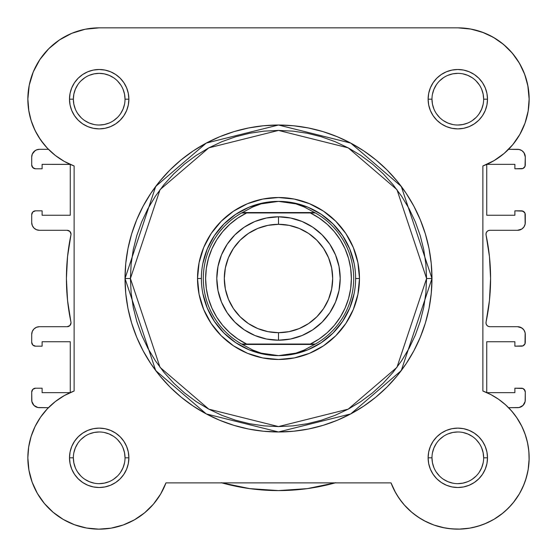 <?xml version="1.0" encoding="UTF-8"?>
<svg xmlns="http://www.w3.org/2000/svg" width="557" height="557" viewBox="0 0 557 557"><rect width="100%" height="100%" fill="white"/><g stroke="black" fill="none" stroke-linecap="round" stroke-linejoin="round"><path stroke-width="0.84" d="M458.035 27.85L470.999 29.082M471.73 29.222L483.741 32.731L475.246 30.015M488.475 34.778L495.619 38.691L488.475 34.778M500.116 41.747L506.216 46.788L500.116 41.747M510.108 50.666L515.176 56.786L510.108 50.666M518.219 61.235L522.201 68.476M524.207 73.085L527.047 81.99M527.778 85.27L529.15 99.188M528.231 110.592L527.604 113.976M525.432 121.927L523.907 126.035M520.802 132.684L518.476 136.73L520.802 132.684M514.424 142.592L511.458 146.219L514.431 142.592M510.581 409.806L515.169 415.397M516.45 417.186L521.909 426.495M522.605 427.964L525.571 435.49M526.56 438.756L528.036 445.252M528.586 448.879L529.115 455.501M529.143 458.829L528.14 469.788M527.827 471.501L525.404 480.628L527.827 471.501M524.311 483.636L520.363 492.109L524.311 483.636M519.451 493.725L513.199 502.776L519.451 493.725M511.347 504.962L505.255 511.089L511.347 504.962M502.971 513.039L493.92 519.34L502.971 513.039M492.792 519.987L483.908 524.207M480.914 525.307L472.141 527.695L480.914 525.307M470.031 528.099L459.086 529.136M456.336 529.136L447.682 528.426L456.336 529.136M444.653 527.925L433.987 525.056L444.653 527.925M433.283 524.798L423.842 520.544M421.092 518.978L413.76 513.923M411.902 512.412L404.062 504.719M402.398 502.741L397.301 495.598M395.707 492.91L391.021 482.877L165.979 482.877L160.632 494.059L153.44 504.141L144.604 512.83L134.397 519.855L123.132 525.014L111.142 528.14L123.132 525.014M161.293 492.91L159.699 495.598M154.602 502.741L152.938 504.719M145.099 512.412L143.24 513.923M135.908 518.978L133.158 520.544M123.717 524.798L123.013 525.056M112.347 527.925L109.318 528.426M100.65 529.136L97.914 529.136M86.969 528.099L84.859 527.695M76.086 525.307L73.092 524.207M64.208 519.98L63.08 519.34M54.029 513.039L51.745 511.089M45.653 504.962L43.801 502.776L45.653 504.962M37.549 493.725L36.637 492.109M32.689 483.636L31.596 480.628M29.173 471.501L28.86 469.788M27.857 458.829L27.885 455.501L27.857 458.829M28.414 448.879L28.964 445.252L28.414 448.879M30.44 438.756L31.429 435.49L30.44 438.756M34.402 427.943L35.216 426.244M40.222 417.659L41.831 415.397M46.419 409.806L48.431 407.682L37.911 407.536L33.963 405.419L31.853 401.472L31.707 392.065L31.707 399.968A7.714 7.714 0 0 0 39.422 407.682L48.431 407.682M70.266 164.406L70.266 215.26L42.116 215.26L42.116 210.825L35.564 210.825L42.116 210.825L42.116 215.26L70.266 215.26L70.266 164.406L42.116 164.357L42.116 168.792L42.116 164.357L70.168 164.357M48.431 149.318L39.422 149.318L48.431 149.318L45.542 146.219M44.17 144.604L38.524 136.73L42.569 142.585M36.198 132.684L33.093 126.035L36.198 132.684M31.568 121.927L29.396 113.976M28.86 111.142L27.85 98.791M29.11 85.82L29.953 81.99M32.793 73.085L34.799 68.476L32.793 73.085M38.781 61.235L41.824 56.786L38.781 61.235M46.892 50.666L50.784 46.788M56.891 41.74L61.381 38.691L56.891 41.74M68.525 34.778L73.259 32.731M81.754 30.015L86.001 29.082M486.094 233.251L486.066 234.95A3.857 3.857 0 0 1 489.84 230.299L488.183 230.675L486.846 231.726L486.094 233.251L486.066 234.95A212.092 212.092 0 0 1 486.066 322.057L486.094 323.756L486.846 325.274L488.183 326.325L489.84 326.701A3.857 3.857 0 0 1 486.066 322.057L486.094 323.756M68.636 230.591L67.16 230.299A3.857 3.857 0 0 1 70.934 234.95A3.857 3.857 0 0 0 71.011 234.156L69.883 231.427L67.16 230.299L39.422 230.299L36.47 229.714L33.963 228.043L32.292 225.536L31.707 222.584L31.707 214.682L31.707 222.584A7.714 7.714 0 0 0 39.422 230.299L37.911 230.152M70.934 322.057L67.543 300.397L70.934 322.057A3.857 3.857 0 0 1 67.16 326.701L39.422 326.701L67.16 326.701L69.883 325.573L71.011 322.844A3.857 3.857 0 0 0 70.934 322.057A212.092 212.092 0 0 1 70.934 234.95L67.543 256.61L70.934 234.95M335.175 482.877A212.092 212.092 0 0 1 221.825 482.877M42.116 388.208L35.564 388.208L42.116 388.208L42.116 392.643L70.168 392.643L42.116 392.643L42.116 388.208M70.266 341.74L70.266 392.594L70.266 341.74L42.116 341.74L42.116 346.175L42.116 341.74L70.266 341.74M35.564 346.175L42.116 346.175L35.564 346.175L32.835 345.048L31.707 342.318L31.707 334.416L31.707 342.318A3.857 3.857 0 0 0 35.564 346.175L32.835 345.048M42.116 168.792L35.564 168.792L32.835 167.664L31.707 164.935L31.707 157.032L31.707 164.935A3.857 3.857 0 0 0 35.564 168.792L42.116 168.792M525.293 164.935L525.293 157.032A7.714 7.714 0 0 0 517.578 149.318L508.569 149.318L519.089 149.471L521.867 150.62L523.991 152.75L525.293 157.032L525 166.411L522.912 168.499L514.884 168.792L521.436 168.792A3.857 3.857 0 0 0 525.293 164.935L525 166.411M514.884 168.792L514.884 164.357L486.832 164.357L514.884 164.357L514.884 168.792M486.734 215.26L486.734 164.406L486.734 215.26L514.884 215.26L514.884 210.825L514.884 215.26L486.734 215.26M521.436 210.825L514.884 210.825L522.912 211.117L525 213.206L525.147 224.088L523.991 226.873L521.867 228.997L517.578 230.299L489.84 230.299L517.578 230.299A7.714 7.714 0 0 0 525.293 222.584L525.293 214.682A3.857 3.857 0 0 0 521.436 210.825L524.165 211.952M488.183 326.325L489.84 326.701L517.578 326.701L521.867 328.003L523.991 330.127L525.147 332.912L525 343.794L522.912 345.883L514.884 346.175L521.436 346.175A3.857 3.857 0 0 0 525.293 342.318L525.293 334.416A7.714 7.714 0 0 0 517.578 326.701L519.089 326.848M514.884 346.175L514.884 341.74L486.734 341.74L514.884 341.74L514.884 346.175M486.734 341.74L486.734 392.601L486.734 341.74M486.832 392.643L514.884 392.643L514.884 388.208L514.884 392.643L486.832 392.643M514.884 388.208L522.912 388.501L524.165 389.336L525.293 392.065L525.147 401.472L523.037 405.419L519.089 407.536L508.569 407.682L517.578 407.682A7.714 7.714 0 0 0 525.293 399.968L525.293 392.065A3.857 3.857 0 0 0 521.436 388.208L514.884 388.208M249.627 488.614L221.289 482.724L249.627 488.614L278.5 490.592L307.373 488.614L335.711 482.724M31.707 392.065L32.835 389.336L35.564 388.208A3.857 3.857 0 0 0 31.707 392.065L32 390.589M67.543 300.397L66.408 278.5L67.543 256.61L66.408 278.5L67.543 300.397M32.835 211.952L35.564 210.825A3.857 3.857 0 0 0 31.707 214.682L32.835 211.952L34.088 211.117M33.963 151.581L36.47 149.91L39.422 149.318A7.714 7.714 0 0 0 31.707 157.032L32.292 154.08L35.133 150.62M486.066 234.95L489.457 256.61L490.592 278.5L489.457 300.397L486.066 322.057L489.457 300.397L490.592 278.5L489.457 256.61L486.066 234.95M35.133 406.38L33.963 405.419M32.292 402.92L31.853 401.472M31.707 334.416L32.292 331.464L33.963 328.964L36.47 327.286L39.422 326.701A7.714 7.714 0 0 0 31.707 334.416M70.718 324.32L71.011 322.844M67.16 230.299L39.422 230.299M36.47 229.714L33.963 228.043M34.088 168.499L32 166.411M521.867 150.62L523.037 151.581M524.708 154.08L525.147 155.528M489.84 326.701L517.578 326.701M520.53 327.286L523.037 328.964M524.165 345.048L522.912 345.883M522.912 388.501L525 390.589M523.037 405.419L521.867 406.38M113.551 77.715L109.075 75.32L104.229 73.851L99.188 73.35L94.147 73.851L89.301 75.32M77.708 84.831L75.32 89.301L73.851 94.147L73.35 99.188L73.851 104.229L75.32 109.075M125.026 99.188L128.883 99.188A29.695 29.695 0 0 1 99.188 128.883A29.695 29.695 0 0 1 69.5 99.188L70.064 104.981L71.756 110.551L74.499 115.689L78.196 120.187L82.694 123.877L87.825 126.62L93.395 128.312L99.188 128.883L104.981 128.312L110.551 126.62L115.682 123.877L120.187 120.187L123.877 115.689L126.62 110.551L128.312 104.981L128.883 99.188L128.312 93.395L126.62 87.825L123.877 82.694L120.187 78.196L115.682 74.499L110.551 71.756L104.981 70.071L99.188 69.5L93.395 70.071L87.825 71.756L82.694 74.499L78.196 78.196L74.499 82.694L71.756 87.825L70.064 93.395L69.5 99.188L73.35 99.188A25.838 25.838 0 0 0 99.188 125.026A25.838 25.838 0 0 0 125.026 99.188A25.838 25.838 0 0 0 99.188 73.35A25.838 25.838 0 0 0 73.35 99.188L69.5 99.188A29.695 29.695 0 0 1 99.188 69.5A29.695 29.695 0 0 1 128.883 99.188L125.026 99.188A25.838 25.838 0 0 1 99.188 125.026A25.838 25.838 0 0 1 73.35 99.188A25.838 25.838 0 0 1 99.188 73.35A25.838 25.838 0 0 1 125.026 99.188L124.531 94.147L123.055 89.301M483.65 99.188L487.5 99.188A29.695 29.695 0 0 1 457.812 128.883A29.695 29.695 0 0 1 428.117 99.188L428.688 104.981L430.38 110.551L433.123 115.689L436.813 120.187L441.318 123.877L446.449 126.62L452.019 128.312L457.812 128.883L463.605 128.312L469.175 126.62L474.306 123.877L478.804 120.187L482.501 115.689L485.244 110.551L486.936 104.981L487.5 99.188L486.936 93.395L485.244 87.825L482.501 82.694L478.804 78.196L474.306 74.499L469.175 71.756L463.605 70.071L457.812 69.5L452.019 70.071L446.449 71.756L441.318 74.499L436.813 78.196L433.123 82.694L430.38 87.825L428.688 93.395L428.117 99.188L431.974 99.188A25.838 25.838 0 0 0 457.812 125.026A25.838 25.838 0 0 0 483.65 99.188A25.838 25.838 0 0 0 457.812 73.35A25.838 25.838 0 0 0 431.974 99.188L428.117 99.188A29.695 29.695 0 0 1 457.812 69.5A29.695 29.695 0 0 1 487.5 99.188L483.65 99.188A25.838 25.838 0 0 1 457.812 125.026A25.838 25.838 0 0 1 431.974 99.188A25.838 25.838 0 0 1 457.812 73.35A25.838 25.838 0 0 1 483.65 99.188L483.149 94.147L481.68 89.301M125.026 457.812L128.883 457.812A29.695 29.695 0 0 1 99.188 487.507A29.695 29.695 0 0 1 69.5 457.812L70.064 463.605L71.756 469.175L74.499 474.306L78.196 478.804L82.694 482.501L87.825 485.244L93.395 486.936L99.188 487.507L104.981 486.936L110.551 485.244L115.682 482.501L120.187 478.804L123.877 474.306L126.62 469.175L128.312 463.605L128.883 457.812L128.312 452.019L126.62 446.449L123.877 441.318L120.187 436.813L115.682 433.123L110.551 430.38L104.981 428.688L99.188 428.117L93.395 428.688L87.825 430.38L82.694 433.123L78.196 436.813L74.499 441.318L71.756 446.449L70.064 452.019L69.5 457.812L73.35 457.812A25.838 25.838 0 0 0 99.188 483.65A25.838 25.838 0 0 0 125.026 457.812A25.838 25.838 0 0 0 99.188 431.974A25.838 25.838 0 0 0 73.35 457.812L69.5 457.812A29.695 29.695 0 0 1 99.188 428.117A29.695 29.695 0 0 1 128.883 457.812L125.026 457.812A25.838 25.838 0 0 1 99.188 483.65A25.838 25.838 0 0 1 73.35 457.812A25.838 25.838 0 0 1 99.188 431.974A25.838 25.838 0 0 1 125.026 457.812L124.531 452.771L123.055 447.925M483.65 457.812L487.5 457.812A29.695 29.695 0 0 1 457.812 487.507A29.695 29.695 0 0 1 428.117 457.812L428.688 463.605L430.38 469.175L433.123 474.306L436.813 478.804L441.318 482.501L446.449 485.244L452.019 486.936L457.812 487.507L463.605 486.936L469.175 485.244L474.306 482.501L478.804 478.804L482.501 474.306L485.244 469.175L486.936 463.605L487.5 457.812L486.936 452.019L485.244 446.449L482.501 441.318L478.804 436.813L474.306 433.123L469.175 430.38L463.605 428.688L457.812 428.117L452.019 428.688L446.449 430.38L441.318 433.123L436.813 436.813L433.123 441.318L430.38 446.449L428.688 452.019L428.117 457.812L431.974 457.812A25.838 25.838 0 0 0 457.812 483.65A25.838 25.838 0 0 0 483.65 457.812A25.838 25.838 0 0 0 457.812 431.974A25.838 25.838 0 0 0 431.974 457.812L428.117 457.812A29.695 29.695 0 0 1 457.812 428.117A29.695 29.695 0 0 1 487.5 457.812L483.65 457.812A25.838 25.838 0 0 1 457.812 483.65A25.838 25.838 0 0 1 431.974 457.812A25.838 25.838 0 0 1 457.812 431.974A25.838 25.838 0 0 1 483.65 457.812L483.149 452.771L481.68 447.925M359.481 278.5L355.624 278.5L359.481 278.5L357.921 262.702L353.312 247.51L345.834 233.508L335.76 221.24L323.492 211.166L309.49 203.688L294.298 199.079L278.5 197.519L262.702 199.079L247.51 203.688L233.508 211.166L221.24 221.24L211.166 233.508L203.688 247.51L199.079 262.702L197.519 278.5A80.981 80.981 0 0 1 278.5 197.519A80.981 80.981 0 0 1 359.481 278.5A80.981 80.981 0 0 1 278.5 359.481A80.981 80.981 0 0 1 197.519 278.5L199.079 294.298L203.688 309.49L211.166 323.492L221.24 335.76L233.508 345.834L247.51 353.319L262.702 357.921L278.5 359.481L294.298 357.921L309.49 353.319L323.492 345.834L335.76 335.76L345.834 323.492L353.312 309.49L357.921 294.298L359.481 278.5M201.376 278.5L197.519 278.5L201.376 278.5M426.578 278.5L396.96 367.348L348.181 409.158L278.5 426.578L208.819 409.158L160.04 367.348L130.422 278.5L125.026 278.5L155.723 370.586L206.278 413.921L278.5 431.974L350.722 413.921L401.277 370.586L431.974 278.5L426.578 278.5L425.861 293.017L423.731 307.387L420.201 321.486L415.306 335.168L409.089 348.306L401.618 360.769L392.964 372.438L383.209 383.209L372.438 392.964L360.769 401.625L348.306 409.096L335.168 415.306L321.486 420.201L307.387 423.731L293.017 425.861L278.5 426.578L263.983 425.861L249.613 423.731L235.514 420.201L221.832 415.306L208.694 409.096L196.231 401.625L184.562 392.964L173.791 383.209L164.037 372.438L155.382 360.769L147.911 348.306L141.694 335.168L136.799 321.486L133.269 307.387L131.139 293.017L130.422 278.5L131.139 263.983L133.269 249.613L136.799 235.514L141.694 221.832L147.911 208.701L155.382 196.231L164.037 184.562L173.791 173.798L184.562 164.037L196.231 155.382L208.694 147.911L221.832 141.694L235.514 136.799L249.613 133.269L263.983 131.139L278.5 130.422L293.017 131.139L307.387 133.269L321.486 136.799L335.168 141.694L348.306 147.911L360.769 155.382L372.438 164.037L383.209 173.798L392.964 184.562L401.618 196.231L409.089 208.701L415.306 221.832L420.201 235.514L423.731 249.613L425.861 263.983L426.578 278.5L431.974 278.5A153.474 153.474 0 0 1 278.5 431.974A153.474 153.474 0 0 1 125.026 278.5L125.764 293.546L127.971 308.439L131.633 323.053L136.709 337.236L143.149 350.847L150.891 363.77L159.859 375.864L169.976 387.024L181.136 397.141L193.237 406.109L206.153 413.851L219.764 420.291L233.947 425.367L248.561 429.029L263.454 431.236L278.5 431.974L293.546 431.236L308.439 429.029L323.053 425.367L337.236 420.291L350.847 413.851L363.763 406.109L375.864 397.141L387.024 387.024L397.141 375.864L406.109 363.77L413.851 350.847L420.291 337.236L425.367 323.053L429.029 308.439L431.236 293.546L431.974 278.5L431.236 263.454L429.029 248.561L425.367 233.947L420.291 219.771L413.851 206.153L406.109 193.237L397.141 181.136L387.024 169.976L375.864 159.866L363.763 150.891L350.847 143.149L337.236 136.709L323.053 131.633L308.439 127.978L293.546 125.764L278.5 125.026L263.454 125.764L248.561 127.978L233.947 131.633L219.764 136.709L206.153 143.149L193.237 150.891L181.136 159.866L169.976 169.976L159.859 181.136L150.891 193.237L143.149 206.153L136.709 219.771L131.633 233.947L127.971 248.561L125.764 263.454L125.026 278.5A153.474 153.474 0 0 1 278.5 125.026A153.474 153.474 0 0 1 431.974 278.5L401.277 186.414L350.722 143.079L278.5 125.026L206.278 143.079L155.723 186.414L125.026 278.5L130.422 278.5L160.04 189.652L208.819 147.842L278.5 130.422L348.181 147.842L396.96 189.652L426.578 278.5M40.55 139.814L47.352 148.197L40.55 139.814L35.091 130.505L31.101 120.472L28.665 109.952L27.85 99.188A71.338 71.338 0 0 1 99.188 27.85L457.812 27.85L470.157 28.929L482.125 32.125L470.157 28.929M399.285 498.599L404.821 505.568L399.285 498.599L394.662 490.996L391.021 482.877L165.979 482.877A71.338 71.338 0 0 1 27.85 457.812L28.929 470.157L27.85 457.812L28.665 447.048L27.85 457.812A71.338 71.338 0 0 1 74.123 391.021L64.334 395.567L74.123 391.021L74.123 165.979L64.334 161.433L55.338 155.459L64.334 161.433M85.27 29.222L71.888 33.281L59.557 39.874L71.888 33.281L85.27 29.222L99.188 27.85L457.812 27.85A71.338 71.338 0 0 1 482.877 165.979L482.877 391.021L490.996 394.662L482.877 391.021A71.338 71.338 0 0 1 508.256 508.256A71.338 71.338 0 0 1 391.021 482.877M47.352 148.197L55.338 155.459L47.352 148.197M40.55 417.186L35.091 426.495L40.55 417.186L47.352 408.803L55.338 401.541L64.334 395.567M32.125 482.125L37.34 493.363L44.428 503.528L37.34 493.363L32.125 482.125L28.929 470.157M442.718 527.535L451.518 528.872L442.718 527.535L434.154 525.112L425.959 521.644L418.258 517.181L411.177 511.799L404.821 505.568M508.256 508.256L514.146 501.585L508.256 508.256L501.585 514.146L494.226 519.152L486.31 523.211L477.941 526.254L469.266 528.224L460.409 529.101L451.518 528.872M526.254 477.948L528.224 469.266L529.101 460.409L528.872 451.518L529.101 460.409L528.224 469.266L526.254 477.948L523.211 486.31L519.152 494.226L514.146 501.585M498.599 399.285L490.996 394.662L498.599 399.285L505.568 404.821L511.799 411.177L517.181 418.258L521.644 425.959L525.112 434.154L527.535 442.718L528.872 451.518M503.528 44.428L493.363 37.34L503.528 44.428L512.315 53.166L519.458 63.289L524.743 74.499L528.001 86.453L529.15 98.791L528.14 111.142L525.014 123.132L519.855 134.397L512.83 144.604L504.141 153.44L494.052 160.632L482.877 165.979L482.877 391.021M111.142 528.14L98.791 529.15L86.453 528.001L74.499 524.743L63.289 519.458L53.166 512.315L44.428 503.528M28.665 447.048L31.101 436.528L35.091 426.495M74.123 391.021L74.123 165.979A71.338 71.338 0 0 1 27.85 99.188L29.222 85.27L33.281 71.888L39.874 59.557L48.744 48.744L59.557 39.874M482.125 32.125L493.363 37.34M202.859 263.454L207.246 248.986L214.375 235.653L223.963 223.97L235.653 214.375L248.986 207.246L263.454 202.859M293.546 202.859L308.014 207.246L321.347 214.375L333.037 223.97L342.625 235.653L349.754 248.986L354.141 263.454M354.141 293.546L349.754 308.014L342.625 321.347L333.037 333.037L321.347 342.625L308.014 349.754L293.546 354.141M263.454 354.141L248.986 349.754L235.653 342.625L223.963 333.037L214.375 321.347L207.246 308.014L202.859 293.546M73.35 457.812L73.851 462.853L75.32 467.699M77.701 472.155L80.918 476.082M84.831 479.292L89.301 481.68L94.147 483.149M99.181 483.65L104.229 483.149L109.075 481.68M113.537 479.298L117.457 476.082M120.667 472.176L123.055 467.699L124.531 462.853M120.674 443.463L117.457 439.543M113.551 436.333L109.075 433.945L104.229 432.469M99.195 431.974L94.147 432.469L89.301 433.945M84.845 436.326L80.918 439.543M77.708 443.449L75.32 447.925L73.851 452.771M73.35 99.188L73.851 104.229M77.701 113.537L80.918 117.457M84.831 120.667L89.301 123.062L94.147 124.531M99.181 125.026L104.229 124.531L109.075 123.062M113.537 120.674L117.457 117.457M120.667 113.551L123.055 109.075L124.531 104.229M120.674 84.845L117.457 80.918M84.845 77.701L80.918 80.918M431.974 99.188L432.469 104.229L433.945 109.075M436.326 113.537L439.543 117.457M443.449 120.667L447.925 123.062L452.771 124.531M457.805 125.026L462.853 124.531L467.699 123.062M472.155 120.674L476.082 117.457M479.292 113.551L481.68 109.075L483.149 104.229M479.298 84.845L476.082 80.918M472.169 77.715L467.699 75.32L462.853 73.851M457.819 73.35L452.771 73.851L447.925 75.32M443.463 77.701L439.543 80.918M436.333 84.831L433.945 89.301L432.469 94.147M431.974 457.812L432.469 462.853L433.945 467.699M436.326 472.155L439.543 476.082M443.449 479.292L447.925 481.68L452.771 483.149M457.805 483.65L462.853 483.149L467.699 481.68M472.155 479.298L476.082 476.082M479.292 472.176L481.68 467.699L483.149 462.853M479.298 443.463L476.082 439.543M472.169 436.333L467.699 433.945L462.853 432.469M457.819 431.974L452.771 432.469L447.925 433.945M443.463 436.326L439.543 439.543M436.333 443.449L433.945 447.925L432.469 452.771M278.5 340.202A61.702 61.702 0 0 1 216.798 278.5A61.702 61.702 0 0 1 278.5 216.805A61.702 61.702 0 0 0 216.798 278.5A61.702 61.702 0 0 0 278.5 340.202L278.5 332.689A54.189 54.189 0 0 1 224.311 278.5A54.189 54.189 0 0 1 278.5 224.311L278.5 216.805L266.462 217.989L254.89 221.498L244.224 227.2L234.873 234.873L227.2 244.224L221.498 254.89L217.989 266.462L216.798 278.5L217.989 290.538L221.498 302.11L227.2 312.776L234.873 322.127L244.224 329.8L254.89 335.502L266.462 339.011L278.5 340.202L290.538 339.011L302.11 335.502L312.776 329.8L322.127 322.127L329.8 312.776L335.502 302.11L339.011 290.538L340.202 278.5L339.011 266.462L335.502 254.89L329.8 244.224L322.127 234.873L312.776 227.2L302.11 221.498L290.538 217.989L278.5 216.805L278.5 224.311L289.069 225.355L299.234 228.44L308.606 233.446L316.815 240.185L323.554 248.394L328.56 257.766L331.645 267.931L332.689 278.5L331.645 289.069L328.56 299.234L323.554 308.606L316.815 316.815L308.606 323.554L299.234 328.56L289.069 331.645L278.5 332.689L267.931 331.645L257.766 328.56L248.394 323.554L240.185 316.815L233.446 308.606L228.44 299.234L225.355 289.069L224.311 278.5L225.355 267.931L228.44 257.766L233.446 248.394L240.185 240.185L248.394 233.446L257.766 228.44L267.931 225.355L278.5 224.311A54.189 54.189 0 0 1 332.689 278.5A54.189 54.189 0 0 1 278.5 332.689L278.5 340.202A61.702 61.702 0 0 0 340.202 278.5A61.702 61.702 0 0 0 278.5 216.805A61.702 61.702 0 0 1 340.202 278.5A61.702 61.702 0 0 1 278.5 340.202M313.145 344.052L241.661 344.052A75.195 75.195 0 0 1 241.661 212.948L252.871 206.925L261.136 203.862L269.734 202.003L278.5 201.376A77.124 77.124 0 0 0 201.376 278.5A77.124 77.124 0 0 0 278.5 355.624L287.266 354.997L295.864 353.138L304.129 350.075L314.642 344.442L242.358 344.442L252.871 350.075L261.136 353.138L269.734 354.997L278.5 355.624A77.124 77.124 0 0 1 201.376 278.5A77.124 77.124 0 0 1 278.5 201.376L287.266 202.003L295.864 203.862L304.129 206.925L315.339 212.948L310.346 212.948L319.175 218.024L327.203 224.283L334.284 231.601L340.278 239.83L345.062 248.819L348.55 258.385L350.673 268.342L351.383 278.5L350.673 288.658L348.55 298.615L345.062 308.181L340.278 317.17L334.284 325.399L327.203 332.717L319.175 338.976L310.346 344.052L246.654 344.052L237.825 338.976L229.797 332.717L222.716 325.399L216.722 317.17L211.939 308.181L208.45 298.615L206.327 288.658L205.617 278.5L206.327 268.342L208.45 258.385L211.939 248.819L216.722 239.83L222.716 231.601L229.797 224.283L237.825 218.024L246.654 212.948L310.346 212.948L243.855 212.948M241.661 212.948A75.195 75.195 0 0 0 241.661 344.052L242.358 344.442L241.661 344.052L246.654 344.052A72.883 72.883 0 0 1 246.654 212.948L241.661 212.948L242.358 212.558L314.642 212.558L242.358 212.558L252.871 206.925L261.136 203.862L278.5 201.376L295.864 203.862L304.129 206.925L315.339 212.948A75.195 75.195 0 0 1 315.339 344.052L314.642 344.442L315.339 344.052A75.195 75.195 0 0 0 315.339 212.948L310.346 212.948A72.883 72.883 0 0 1 310.346 344.052L315.339 344.052M242.358 344.442L314.642 344.442L304.129 350.075L295.864 353.138L278.5 355.624L261.136 353.138L252.871 350.075L242.358 344.442M278.5 355.624A77.124 77.124 0 0 0 355.624 278.5A77.124 77.124 0 0 0 278.5 201.376A77.124 77.124 0 0 1 355.624 278.5A77.124 77.124 0 0 1 278.5 355.624"/></g></svg>
